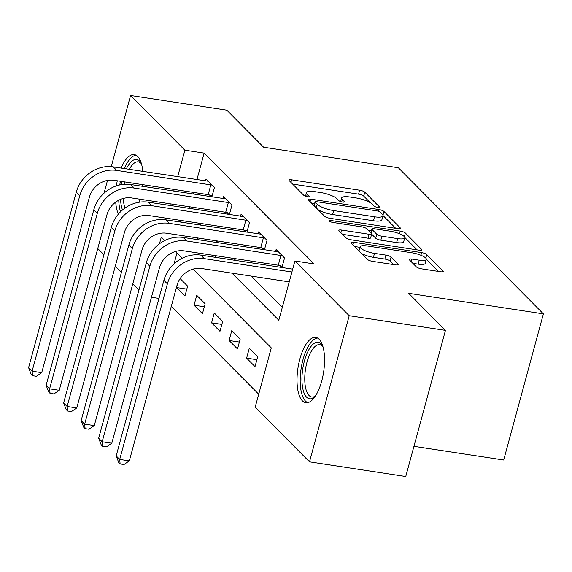 <?xml version="1.0" encoding="UTF-8"?>
<svg xmlns="http://www.w3.org/2000/svg" width="572" height="572" viewBox="0 0 572 572"><rect width="100%" height="100%" fill="white"/><g stroke="black" fill="none" stroke-linecap="round" stroke-linejoin="round"><path stroke-width="0.86" d="M377.727 207.443A2.91 0.751 15.2 0 0 379.572 207.236A2.91 0.751 15.2 0 0 379.408 206.878L364.793 192.156A4.154 1.065 15.2 0 0 359.638 190.197L291.62 179.822A4.154 1.065 15.2 0 0 288.989 180.123A4.154 1.065 15.2 0 0 289.217 180.638L303.832 195.359A2.91 0.751 15.2 0 0 307.443 196.732A2.91 0.751 15.2 0 0 309.288 196.525A2.91 0.751 15.2 0 0 309.123 196.16L307.236 194.258A13.299 3.418 15.2 0 1 306.492 192.614A13.299 3.418 15.2 0 1 314.922 191.67L320.592 192.535A13.299 3.418 15.2 0 1 337.087 198.813L338.974 200.715A2.91 0.751 15.2 0 0 342.585 202.088A2.91 0.751 15.2 0 0 344.43 201.88A2.91 0.751 15.2 0 0 344.265 201.523L342.378 199.614A13.299 3.418 15.2 0 1 341.634 197.969A13.299 3.418 15.2 0 1 350.064 197.025L355.734 197.891A13.299 3.418 15.2 0 1 372.229 204.168L374.117 206.07A2.91 0.751 15.2 0 0 377.727 207.443M302.416 400.872A33.033 12.984 98.7 0 1 298.784 363.52A33.033 12.984 98.7 0 1 315.765 337.408A33.033 12.984 98.7 0 1 319.155 339.26A33.033 12.984 98.7 0 1 322.787 376.619A33.033 12.984 98.7 0 1 305.805 402.724A33.033 12.984 98.7 0 1 302.416 400.872M118.375 214.142A33.033 12.984 98.7 0 1 115.708 202.116M116.373 185.886A33.033 12.984 98.7 0 1 117.281 180.781M121.135 168.096A33.033 12.984 98.7 0 1 134.277 154.604A33.033 12.984 98.7 0 1 137.666 156.449A33.033 12.984 98.7 0 1 142.8 171.4M416.359 266.867A4.154 1.065 15.2 0 0 421.514 268.833L440.597 271.743A4.154 1.065 15.2 0 0 443.228 271.443A4.154 1.065 15.2 0 0 443 270.928L426.769 254.583A4.154 1.065 15.2 0 0 421.614 252.617L353.596 242.249A4.154 1.065 15.2 0 0 350.958 242.542A4.154 1.065 15.2 0 0 351.194 243.057L367.424 259.409A4.154 1.065 15.2 0 0 372.579 261.368L395.631 264.886A4.154 1.065 15.2 0 0 398.262 264.586A4.154 1.065 15.2 0 0 398.033 264.071L391.084 257.078A4.154 1.065 15.2 0 0 385.928 255.112L374.503 253.375A11.118 2.86 15.2 0 1 360.088 246.754A11.118 2.86 15.2 0 1 367.138 245.96L411.919 252.788A11.118 2.86 15.2 0 1 426.326 259.409A11.118 2.86 15.2 0 1 419.276 260.203L411.811 259.059A4.154 1.065 15.2 0 0 409.18 259.359A4.154 1.065 15.2 0 0 409.409 259.874L416.359 266.867M111.247 166.659L130.58 95.488L226.819 110.16L263.613 147.219L398.348 167.76L543.4 313.871L408.658 293.322L445.452 330.38L349.206 315.708L309.502 461.84L255.198 407.135L271.292 347.89L193.071 269.105M130.58 95.488L184.885 150.193L177.677 176.712M232.053 273.159L278.807 320.248L294.902 261.004L314.15 263.942L204.132 153.124L184.885 150.193M294.902 261.004L349.206 315.708M397.812 228.65A4.154 1.065 15.2 0 0 400.45 228.35A4.154 1.065 15.2 0 0 400.214 227.835L383.984 211.49A4.154 1.065 15.2 0 0 378.828 209.524L310.81 199.156A4.154 1.065 15.2 0 0 308.179 199.449A4.154 1.065 15.2 0 0 308.408 199.964L324.639 216.316A4.154 1.065 15.2 0 0 329.794 218.275L397.812 228.65M405.376 233.033L421.607 249.385A4.154 1.065 15.2 0 1 421.843 249.9A4.154 1.065 15.2 0 1 419.204 250.193L351.187 239.825A4.154 1.065 15.2 0 1 346.031 237.859L339.089 230.866A4.154 1.065 15.2 0 1 338.853 230.352A4.154 1.065 15.2 0 1 341.491 230.051L369.076 234.263A4.154 1.065 15.2 0 0 371.707 233.962A4.154 1.065 15.2 0 0 371.478 233.447L366.866 228.807A4.154 1.065 15.2 0 0 361.711 226.848L332.997 222.465A2.91 0.751 15.2 0 1 329.222 220.735A2.91 0.751 15.2 0 1 331.066 220.527L400.221 231.074A4.154 1.065 15.2 0 1 405.376 233.033L404.368 236.729M142.7 184.663A33.033 12.984 98.7 0 1 142.521 186.329M139.961 199.22A33.033 12.984 98.7 0 1 139.025 202.252M204.132 153.124L196.925 179.651M193.465 192.399L193.021 194.03M189.561 206.778L189.117 208.408M198.749 223.151L200.736 225.153M216.266 240.798L218.254 242.8M233.784 258.444L235.771 260.446M251.301 276.09L282.318 307.328M209.488 194.988L211.304 196.818M205.498 180.959L206.042 178.943L214.457 187.416L211.876 196.904M227.005 212.627L228.821 214.464M223.016 198.606L223.566 196.589L231.975 205.062L229.393 214.55M244.523 230.273L246.339 232.11M240.533 216.245L241.084 214.235L249.492 222.708L246.911 232.196M262.04 247.919L263.856 249.757M258.051 233.891L258.601 231.882L267.01 240.347L264.428 249.842M279.558 265.565L281.374 267.396M275.568 251.537L276.119 249.528L284.527 257.993L281.946 267.489M171.343 306.213L258.708 394.215M177.02 252.931L174.052 263.835M177.735 283.154L176.534 287.552L184.942 296.024L187.63 286.15L180.123 278.593M194.051 305.198L202.459 313.671L205.148 303.796L196.739 295.324L194.051 305.198L204.34 306.771M211.576 322.844L219.984 331.317L222.665 321.443L214.257 312.97L211.576 322.844L221.857 324.41M229.093 340.49L237.502 348.963L240.183 339.089L231.774 330.616L229.093 340.49L239.375 342.056M246.611 358.136L255.019 366.609L257.7 356.735L249.292 348.262L246.611 358.136L256.892 359.702M413.949 446.317L503.696 460.002L543.4 313.871M104.032 193.207L107.507 180.402M445.452 330.38L405.748 476.512L309.502 461.84M158.973 298.427L151.458 297.276M138.939 290.033L132.797 283.841M121.421 272.386L115.279 266.195M103.904 254.74L97.762 248.548M164.736 240.562L161.283 237.08L159.459 243.786M182.254 258.208L175.554 251.458M179.501 220.22L181.481 222.222M197.018 237.866L199.006 239.868M214.536 255.512L216.523 257.507M174.217 189.468L173.774 191.091M170.306 203.847L169.863 205.477M176.534 287.552L186.822 289.125M370.27 202.702L363.72 196.103A4.154 1.065 15.2 0 0 358.565 194.144L292.657 184.098M314.536 203.832L311.847 203.425M395.71 228.328L382.968 215.494M380.208 212.205A2.91 0.751 15.2 0 0 376.598 210.832L316.895 201.73A2.91 0.751 15.2 0 0 315.05 201.937A2.91 0.751 15.2 0 0 315.215 202.295L317.21 204.304A13.299 3.418 15.2 0 0 333.698 210.582L374.51 216.802A13.299 3.418 15.2 0 0 382.947 215.858A13.299 3.418 15.2 0 0 382.203 214.214L380.208 212.205M318.089 209.717A13.299 3.418 15.2 0 0 332.625 214.529L333.698 210.582M382.947 215.858L381.874 219.805A13.299 3.418 15.2 0 1 373.437 220.756L332.625 214.529M404.754 237.437L417.095 249.871M342.521 234.327L368.003 238.209A4.154 1.065 15.2 0 0 370.635 237.916L371.707 233.962M368.375 230.33L371.464 230.802M397.697 238.624A11.118 2.86 15.2 0 0 404.747 237.83A11.118 2.86 15.2 0 0 390.34 231.21L374.56 228.807A4.154 1.065 15.2 0 0 371.929 229.1A4.154 1.065 15.2 0 0 372.157 229.615L376.769 234.255A4.154 1.065 15.2 0 0 381.924 236.222L397.697 238.624L396.625 242.571A11.118 2.86 15.2 0 0 403.675 241.784L404.747 237.83M396.625 242.571L380.845 240.168A4.154 1.065 15.2 0 1 375.697 238.209L371.657 234.141M426.326 259.409L425.253 263.356A11.118 2.86 15.2 0 1 418.203 264.15L412.848 263.334M360.088 246.754L359.016 250.7A11.118 2.86 15.2 0 0 358.987 250.915M361.475 253.417A11.118 2.86 15.2 0 0 373.423 257.321L374.503 253.375M393.522 264.564L390.011 261.025A4.154 1.065 15.2 0 0 384.856 259.066L373.423 257.321M359.931 247.326L354.626 246.518M438.488 271.421L426.354 259.195M208.33 181.245L113.22 166.888L116.724 170.413L212.169 185.113M212.205 195.695L208.187 194.644L114.035 180.287A21.178 18.697 135.2 0 0 89.425 197.104L41.727 372.658L36.393 376.29L32.547 375.704L31.145 374.295L28.6 367.66L76.298 192.106A31.76 28.042 -44.8 0 1 113.22 166.888M28.6 367.66L32.103 371.192L79.801 195.631A31.76 28.042 -44.8 0 1 116.724 170.413M32.547 375.704L32.103 371.192L41.727 372.658M208.187 194.644L210.868 184.77M225.847 198.892L130.738 184.534L134.241 188.059L229.687 202.76M229.722 213.342L225.704 212.291L131.56 197.933A21.178 18.697 135.2 0 0 106.943 214.75L59.245 390.304L53.911 393.936L50.064 393.35L48.663 391.942L46.117 385.306L93.815 209.752A31.76 28.042 -44.8 0 1 130.738 184.534M46.117 385.306L49.621 388.831L97.319 213.277A31.76 28.042 -44.8 0 1 134.241 188.059M50.064 393.35L49.621 388.831L59.245 390.304M225.704 212.291L228.385 202.417M243.365 216.538L148.255 202.181L151.759 205.705L247.204 220.399M247.24 230.988L243.222 229.937L149.077 215.58A21.178 18.697 135.2 0 0 124.46 232.396L76.762 407.95L71.428 411.583L67.582 410.996L66.18 409.588L63.635 402.953L111.333 227.399A31.76 28.042 -44.8 0 1 148.255 202.181M63.635 402.953L67.139 406.477L114.836 230.924A31.76 28.042 -44.8 0 1 151.759 205.705M67.582 410.996L67.139 406.477L76.762 407.95M243.222 229.937L245.903 220.063M260.882 234.184L165.773 219.827L169.276 223.352L264.722 238.045M264.757 248.634L260.739 247.583L166.595 233.226A21.178 18.697 135.2 0 0 141.978 250.035L94.28 425.597L88.946 429.229L85.099 428.642L83.698 427.227L81.153 420.599L128.85 245.045A31.76 28.042 -44.8 0 1 165.773 219.827M81.153 420.599L84.656 424.124L132.354 248.57A31.76 28.042 -44.8 0 1 169.276 223.352M85.099 428.642L84.656 424.124L94.28 425.597M260.739 247.583L263.427 237.709M278.407 251.83L183.29 237.466L186.794 240.998L282.239 255.691M282.275 266.28L278.257 265.229L184.112 250.872A21.178 18.697 135.2 0 0 159.495 267.682L111.797 443.236L106.471 446.875L102.617 446.289L101.215 444.873L98.67 438.245L146.368 262.691A31.76 28.042 -44.8 0 1 183.29 237.466M98.67 438.245L102.174 441.77L149.871 266.216A31.76 28.042 -44.8 0 1 186.794 240.998M102.617 446.289L102.174 441.77L111.797 443.236M278.257 265.229L280.945 255.355M122.515 210.003A28.586 11.24 98.7 0 1 120.542 199.378M121.5 184.606A28.586 11.24 98.7 0 1 122.108 181.517M126.326 168.883A28.586 11.24 98.7 0 1 127.806 166.145A28.586 11.24 98.7 0 1 141.019 162.906A28.586 11.24 98.7 0 1 141.37 163.513M141.456 163.835A26.469 10.403 -81.3 0 0 138.288 161.855A26.469 10.403 -81.3 0 0 130.073 168.039A26.469 10.403 -81.3 0 0 129.329 169.341M124.868 181.939A26.469 10.403 -81.3 0 0 124.389 184.277M123.323 198.434A26.469 10.403 -81.3 0 0 124.968 208.101M136.107 155.241A32.819 12.899 -81.3 0 0 127.127 162.948A32.819 12.899 -81.3 0 0 124.31 168.576M120.442 181.267A32.819 12.899 -81.3 0 0 119.755 184.942M118.747 200.221A32.819 12.899 -81.3 0 0 120.535 211.812M315.229 396.332A28.586 11.24 98.7 0 1 314.722 396.811A28.586 11.24 98.7 0 1 306.621 397.197A28.586 11.24 98.7 0 1 304.404 361.011A28.586 11.24 98.7 0 1 321.106 343.879A28.586 11.24 98.7 0 1 322.508 345.717A28.586 11.24 98.7 0 1 322.858 346.325M322.944 346.646A26.469 10.403 -81.3 0 0 322.501 346.146A26.469 10.403 -81.3 0 0 319.784 344.666A26.469 10.403 -81.3 0 0 306.17 365.579A26.469 10.403 -81.3 0 0 309.087 395.517A26.469 10.403 -81.3 0 0 311.804 396.997A26.469 10.403 -81.3 0 0 315.415 396.053M317.596 338.052A32.819 12.899 -81.3 0 0 301.637 365.537A32.819 12.899 -81.3 0 0 305.548 401.144A32.819 12.899 -81.3 0 0 307.743 402.659M289.232 281.874L201.63 268.518A21.178 18.697 135.2 0 0 177.013 285.328L129.322 460.882L123.988 464.521L120.134 463.935L118.733 462.519L116.188 455.891L163.885 280.337A31.76 28.042 -44.8 0 1 200.808 255.112L292.692 269.126M116.188 455.891L119.698 459.416L167.389 283.862A31.76 28.042 -44.8 0 1 204.311 258.644L291.913 272M120.134 463.935L119.698 459.416L129.322 460.882M379.25 207.464L379.408 206.878M308.966 196.754L309.123 196.16M344.108 202.109L344.265 201.523M341.749 201.923L342.378 199.614M306.606 196.568L307.236 194.258M290.933 182.361L291.62 179.822M358.565 194.144L359.638 190.197M363.72 196.103L364.793 192.156M310.124 201.687L310.81 199.156M378.357 211.261L378.828 209.524M382.94 215.337L383.984 211.49M399.985 228.678L400.214 227.835M314.25 205.848L315.215 202.295M316.245 207.858L317.21 204.304M373.437 220.756L374.51 216.802M421.378 250.221L421.607 249.385M340.798 232.589L341.491 230.051M368.003 238.209L369.076 234.263M330.709 221.85L331.066 220.527M399.492 233.755L400.221 231.074M371.192 233.169L372.157 229.615M375.697 238.209L376.769 234.255M380.845 240.168L381.924 236.222M411.125 261.597L411.811 259.059M418.203 264.15L419.276 260.203M384.856 259.066L385.928 255.112M390.011 261.025L391.084 257.078M397.805 264.915L398.033 264.071M352.903 244.78L353.596 242.249M420.892 255.255L421.614 252.617M425.804 258.129L426.769 254.583M442.771 271.772L443 270.928M76.298 192.106L79.801 195.631M93.815 209.752L97.319 213.277M111.333 227.399L114.836 230.924M128.85 245.045L132.354 248.57M146.368 262.691L149.871 266.216M200.808 255.112L204.311 258.644M163.885 280.337L167.389 283.862M340.647 201.594L341.634 197.969M305.505 196.239L306.492 192.614M314.042 205.641L315.05 201.937M370.899 232.868L371.929 229.1"/></g></svg>
